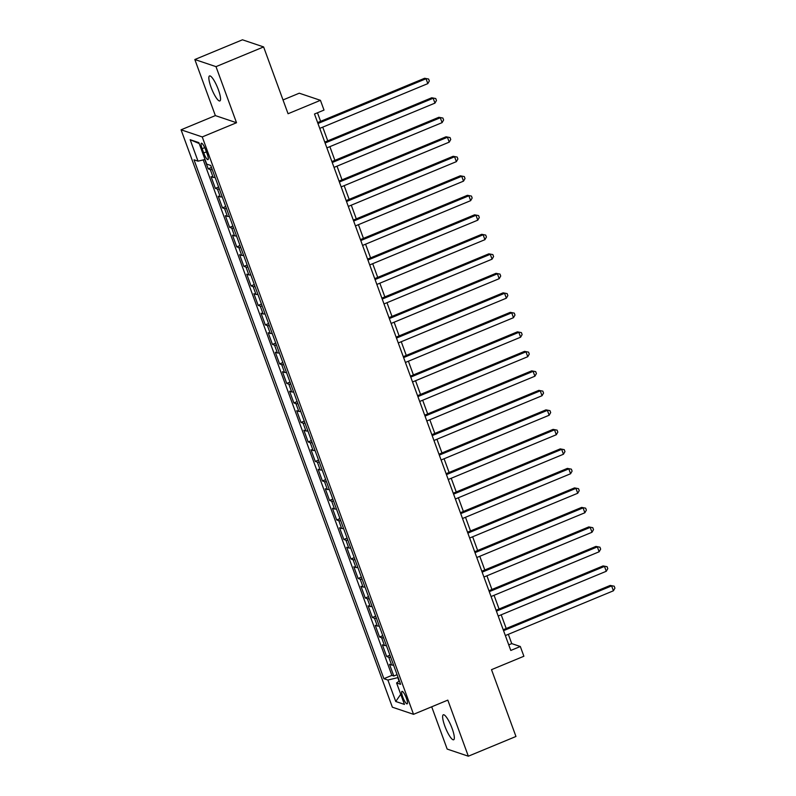 <?xml version="1.0" encoding="UTF-8"?>
<svg xmlns="http://www.w3.org/2000/svg" width="796" height="796" viewBox="0 0 796 796"><rect width="100%" height="100%" fill="white"/><g stroke="black" fill="none" stroke-linecap="round" stroke-linejoin="round"><path stroke-width="1.19" d="M452.138 728.509A13.522 2.965 -112.5 0 0 443.302 714.788A13.522 2.965 -112.5 0 0 444.815 726.042A13.522 2.965 -112.5 0 0 453.65 739.773A13.522 2.965 -112.5 0 0 452.138 728.509M218.363 89.679A13.522 2.965 -112.5 0 0 209.517 75.948A13.522 2.965 -112.5 0 0 211.04 87.212A13.522 2.965 -112.5 0 0 219.875 100.933A13.522 2.965 -112.5 0 0 218.363 89.679M406.398 698.231A6.766 1.483 -112.5 0 0 401.98 691.366A6.766 1.483 -112.5 0 0 402.736 696.997A6.766 1.483 -112.5 0 0 407.154 703.863A6.766 1.483 -112.5 0 0 406.398 698.231M431.701 706.798L447.173 749.076L468.337 756.2L515.957 736.479L491.51 669.665L523.887 656.252L520.315 646.501L511.738 643.616L508.336 634.312M181.07 129.808L392.368 707.196L413.532 714.32L202.244 136.932L181.07 129.808L215.358 115.599L236.521 122.733L216.005 66.645L194.831 59.521L215.358 115.599M194.831 59.521L242.452 39.8L263.615 46.924L288.062 113.738L320.44 100.326L299.276 93.202L283.018 99.938M216.005 66.645L263.615 46.924M204.801 159.528L208.214 168.851L211.467 167.498M215.079 177.359A8.448 1.552 159.9 0 1 213.149 177.359L211.069 176.652L215.348 188.353L218.611 187.01M222.213 196.861A8.448 1.552 -20.1 0 1 220.293 196.861L218.204 196.164L222.482 207.865L225.746 206.512M229.357 216.363A8.448 1.552 -20.1 0 1 227.427 216.373L225.338 215.666L229.626 227.367L232.89 226.024M236.492 235.875A8.448 1.552 -20.1 0 1 234.571 235.875L232.482 235.168L236.76 246.879L240.024 245.526M243.626 255.377A8.448 1.552 -20.1 0 1 241.705 255.387L239.616 254.68L243.904 266.381L247.158 265.028M250.77 274.889A8.448 1.552 -20.1 0 1 248.85 274.889L246.76 274.182L251.038 285.893L254.302 284.54M257.904 294.391A8.448 1.552 -20.1 0 1 255.984 294.391L253.894 293.694L258.183 305.395L261.436 304.042M265.048 313.903A8.448 1.552 -20.1 0 1 263.118 313.903L261.038 313.196L265.317 324.897L268.58 323.554M272.182 333.405A8.448 1.552 -20.1 0 1 270.262 333.405L268.172 332.708L272.451 344.409L275.715 343.056M279.326 352.917A8.448 1.552 -20.1 0 1 277.396 352.917L275.307 352.21L279.595 363.911L282.859 362.568M286.46 372.419A8.448 1.552 -20.1 0 1 284.54 372.419L282.451 371.722L286.729 383.423L289.993 382.07M293.595 391.921A8.448 1.552 -20.1 0 1 291.674 391.93L289.585 391.224L293.873 402.925L297.127 401.572M300.739 411.433A8.448 1.552 -20.1 0 1 298.818 411.433L296.729 410.726L301.007 422.437L304.271 421.084M307.873 430.935A8.448 1.552 -20.1 0 1 305.953 430.944L303.863 430.238L308.151 441.939L311.405 440.586M315.017 450.446A8.448 1.552 -20.1 0 1 313.087 450.446L311.007 449.74L315.286 461.451L318.549 460.098M322.151 469.948A8.448 1.552 -20.1 0 1 320.231 469.948L318.141 469.252L322.42 480.953L325.683 479.6M329.295 489.46A8.448 1.552 -20.1 0 1 327.365 489.46L325.275 488.754L329.564 500.455L332.818 499.112M336.429 508.962A8.448 1.552 -20.1 0 1 334.509 508.962L332.42 508.266L336.698 519.967L339.962 518.614M343.564 528.474A8.448 1.552 -20.1 0 1 341.643 528.474L339.554 527.768L343.842 539.469L347.096 538.126M350.708 547.976A8.448 1.552 -20.1 0 1 348.777 547.976L346.698 547.28L350.976 558.981L354.24 557.628M357.842 567.478A8.448 1.552 -20.1 0 1 355.921 567.488L353.832 566.782L358.11 578.483L361.374 577.13M364.986 586.99A8.448 1.552 -20.1 0 1 363.056 586.99L360.966 586.284L365.255 597.995L368.518 596.642M372.12 606.492A8.448 1.552 -20.1 0 1 370.2 606.492L368.11 605.796L372.389 617.497L375.652 616.144M379.254 626.004A8.448 1.552 -20.1 0 1 377.334 626.004L375.244 625.298L379.533 637.009L382.786 635.656M386.398 645.506A8.448 1.552 -20.1 0 1 384.478 645.506L382.388 644.81L386.667 656.511L389.931 655.158M320.44 100.326L324.012 110.077L314.49 114.017L510.793 650.451L520.315 646.501M202.134 148.693L203.706 152.981A6.547 1.433 -112.5 0 0 207.985 159.638A6.547 1.433 -112.5 0 0 207.249 154.175L205.676 149.887A6.547 1.433 -112.5 0 0 201.398 143.24A6.547 1.433 -112.5 0 0 202.134 148.693L204.741 147.618M399.353 680.928L396.587 682.958L400.597 684.311L210.721 165.439L206.711 164.095L198.861 142.633L190.164 139.708L198.015 161.16L194.015 159.817L383.891 678.69L387.891 680.033L397.801 677.645L399.075 681.127M396.587 682.958L404.448 704.42L395.751 701.495L387.891 680.033M212.224 169.548A8.448 1.552 159.9 0 1 210.303 169.558L208.214 168.851M203.259 159.906L391.891 675.376L393.811 676.013L397.065 674.67M393.532 665.018A8.448 1.552 -20.1 0 1 391.612 665.018L389.523 664.312L393.811 676.013M390.677 657.207A8.448 1.552 159.9 0 1 388.756 657.217L386.667 656.511M383.543 637.705A8.448 1.552 159.9 0 1 381.622 637.705L379.533 637.009M376.399 618.203A8.448 1.552 159.9 0 1 374.478 618.203L372.389 617.497M369.264 598.692A8.448 1.552 159.9 0 1 367.344 598.692L365.255 597.995M362.13 579.19A8.448 1.552 159.9 0 1 360.2 579.19L358.11 578.483M354.986 559.678A8.448 1.552 159.9 0 1 353.066 559.678L350.976 558.981M347.852 540.176A8.448 1.552 159.9 0 1 345.922 540.176L343.842 539.469M340.708 520.664A8.448 1.552 159.9 0 1 338.788 520.674L336.698 519.967M333.574 501.162A8.448 1.552 159.9 0 1 331.653 501.162L329.564 500.455M326.44 481.65A8.448 1.552 159.9 0 1 324.509 481.66L322.42 480.953M319.296 462.148A8.448 1.552 159.9 0 1 317.375 462.148L315.286 461.451M312.161 442.646A8.448 1.552 159.9 0 1 310.231 442.646L308.151 441.939M305.017 423.134A8.448 1.552 159.9 0 1 303.097 423.134L301.007 422.437M297.883 403.632A8.448 1.552 159.9 0 1 295.963 403.632L293.873 402.925M290.739 384.12A8.448 1.552 159.9 0 1 288.819 384.12L286.729 383.423M283.605 364.618A8.448 1.552 159.9 0 1 281.685 364.618L279.595 363.911M276.471 345.106A8.448 1.552 159.9 0 1 274.54 345.116L272.451 344.409M269.327 325.604A8.448 1.552 159.9 0 1 267.406 325.604L265.317 324.897M262.192 306.092A8.448 1.552 159.9 0 1 260.262 306.102L258.183 305.395M255.048 286.59A8.448 1.552 159.9 0 1 253.128 286.59L251.038 285.893M247.914 267.088A8.448 1.552 159.9 0 1 245.994 267.088L243.904 266.381M240.77 247.576A8.448 1.552 159.9 0 1 238.85 247.576L236.76 246.879M233.636 228.074A8.448 1.552 159.9 0 1 231.716 228.074L229.626 227.367M226.502 208.562A8.448 1.552 159.9 0 1 224.571 208.562L222.482 207.865M219.358 189.06A8.448 1.552 159.9 0 1 217.437 189.06L215.348 188.353M236.521 122.733L202.244 136.932M468.337 756.2L447.82 700.122L413.532 714.32M506.206 628.502L501.191 614.81M499.072 609L494.057 595.299M491.928 589.488L486.913 575.797M484.794 569.986L479.779 556.285M477.65 550.474L472.645 536.783M470.516 530.972L465.501 517.271M463.381 511.47L458.367 497.769M456.237 491.958L451.223 478.267M449.103 472.456L444.088 458.755M441.959 452.944L436.944 439.253M434.825 433.442L429.81 419.741M427.681 413.93L422.676 400.239M420.547 394.428L415.532 380.727M413.413 374.916L408.398 361.225M406.268 355.414L401.254 341.713M399.134 335.912L394.12 322.211M391.99 316.4L386.985 302.709M384.856 296.898L379.841 283.197M377.712 277.386L372.707 263.695M370.578 257.884L365.563 244.183M363.444 238.372L358.429 224.681M356.3 218.87L351.285 205.169M349.165 199.368L344.151 185.667M342.021 179.856L337.016 166.155M334.887 160.354L329.872 146.653M327.753 140.842L322.738 127.151M320.609 121.34L317.475 112.783M508.743 644.85L511.738 643.616M205.02 159.479L198.015 161.16M391.891 675.376L383.891 678.69M199.189 143.539L190.164 139.708M395.751 701.495L400.736 694.281M317.962 123.509L426.039 78.744L427.82 83.62L319.743 128.385M317.624 122.574L424.606 78.267L428.616 79.033L429.333 80.983L427.82 83.62M424.606 78.267L428.616 79.033M325.096 143.011L433.173 98.246L434.954 103.122L326.887 147.887M324.758 142.086L431.74 97.769L435.76 98.545L436.467 100.495L434.954 103.122M431.74 97.769L435.76 98.545M332.24 162.523L440.307 117.758L442.098 122.634L334.022 167.399M331.902 161.588L438.885 117.271L442.894 118.047L443.611 119.997L442.098 122.634M438.885 117.271L442.894 118.047M339.375 182.025L447.452 137.26L449.233 142.136L341.166 186.901M339.036 181.1L446.019 136.783L450.029 137.559L450.745 139.509L449.233 142.136M446.019 136.783L450.029 137.559M346.519 201.537L454.586 156.772L456.377 161.648L348.3 206.413M346.17 200.602L453.153 156.285L457.173 157.061L457.889 159.011L456.377 161.648M453.153 156.285L457.173 157.061M353.653 221.039L461.73 176.274L463.511 181.15L355.434 225.915M353.315 220.104L460.297 175.797L464.307 176.573L465.023 178.523L463.511 181.15M460.297 175.797L464.307 176.573M360.797 240.551L468.864 195.786L470.645 200.662L362.578 245.427M360.449 239.616L467.431 195.299L471.451 196.075L472.157 198.025L470.645 200.662M467.431 195.299L471.451 196.075M367.931 260.053L475.998 215.288L477.789 220.164L369.712 264.929M367.593 259.118L474.575 214.811L478.585 215.577L479.301 217.527L477.789 220.164M474.575 214.811L478.585 215.577M375.065 279.555L483.142 234.79L484.923 239.676L376.856 284.441M374.727 278.63L481.709 234.313L485.719 235.089L486.436 237.039L484.923 239.676M481.709 234.313L485.719 235.089M382.209 299.067L490.276 254.302L492.067 259.178L383.99 303.943M381.861 298.132L488.853 253.825L492.863 254.591L493.58 256.541L492.067 259.178M488.853 253.825L492.863 254.591M389.344 318.569L497.42 273.804L499.201 278.68L391.135 323.445M389.005 317.644L495.988 273.327L499.997 274.103L500.714 276.053L499.201 278.68M495.988 273.327L499.997 274.103M396.488 338.081L504.555 293.316L506.346 298.192L398.269 342.957M396.139 337.146L503.122 292.829L507.142 293.605L507.848 295.555L506.346 298.192M503.122 292.829L507.142 293.605M403.622 357.583L511.699 312.818L513.48 317.694L405.403 362.459M403.283 356.648L510.266 312.34L514.276 313.117L514.992 315.067L513.48 317.694M510.266 312.34L514.276 313.117M410.756 377.095L518.833 332.33L520.614 337.205L412.547 381.971M410.418 376.16L517.4 331.842L521.42 332.619L522.126 334.569L520.614 337.205M517.4 331.842L521.42 332.619M417.9 396.597L525.967 351.832L527.758 356.707L419.681 401.473M417.562 395.662L524.544 351.354L528.554 352.13L529.27 354.081L527.758 356.707M524.544 351.354L528.554 352.13M425.034 416.109L533.111 371.344L534.892 376.219L426.825 420.985M424.696 415.174L531.678 370.856L535.688 371.632L536.404 373.583L534.892 376.219M531.678 370.856L535.688 371.632M432.178 435.611L540.245 390.846L542.036 395.721L433.959 440.486M431.83 434.676L538.822 390.368L542.832 391.135L543.549 393.085L542.036 395.721M538.822 390.368L542.832 391.135M439.312 455.113L547.389 410.348L549.17 415.233L441.093 459.998M438.974 454.188L545.957 409.87L549.966 410.646L550.683 412.597L549.17 415.233M545.957 409.87L549.966 410.646M446.457 474.625L554.523 429.86L556.305 434.735L448.238 479.5M446.108 473.69L553.091 429.372L557.11 430.148L557.817 432.099L556.305 434.735M553.091 429.372L557.11 430.148M453.591 494.127L561.668 449.362L563.449 454.237L455.372 499.002M453.252 493.202L560.235 448.884L564.245 449.66L564.961 451.611L563.449 454.237M560.235 448.884L564.245 449.66M460.725 513.639L568.802 468.874L570.583 473.749L462.516 518.514M460.387 512.704L567.369 468.386L571.379 469.162L572.095 471.113L570.583 473.749M567.369 468.386L571.379 469.162M467.869 533.141L575.936 488.376L577.727 493.251L469.65 538.016M467.531 532.206L574.513 487.898L578.523 488.674L579.239 490.625L577.727 493.251M574.513 487.898L578.523 488.674M475.003 552.653L583.08 507.888L584.861 512.763L476.794 557.528M474.665 551.718L581.647 507.4L585.657 508.176L586.373 510.127L584.861 512.763M581.647 507.4L585.657 508.176M482.147 572.155L590.214 527.39L592.005 532.265L483.928 577.03M481.799 571.22L588.781 526.912L592.801 527.688L593.508 529.638L592.005 532.265M588.781 526.912L592.801 527.688M489.281 591.667L597.358 546.902L599.139 551.777L491.062 596.542M488.943 590.732L595.925 546.414L599.935 547.19L600.652 549.14L599.139 551.777M595.925 546.414L599.935 547.19M496.415 611.169L604.492 566.404L606.273 571.279L498.206 616.044M496.077 610.233L603.06 565.926L607.079 566.692L607.786 568.643L606.273 571.279M603.06 565.926L607.079 566.692M503.56 630.671L611.627 585.906L613.418 590.791L505.341 635.556M503.221 629.745L610.204 585.428L614.213 586.204L614.93 588.154L613.418 590.791M610.204 585.428L614.213 586.204M213.149 177.359L210.303 169.558M391.612 665.018L388.756 657.217M384.478 645.506L381.622 637.705M377.334 626.004L374.478 618.203M370.2 606.492L367.344 598.692M363.056 586.99L360.2 579.19M355.921 567.488L353.066 559.678M348.777 547.976L345.922 540.176M341.643 528.474L338.788 520.674M334.509 508.962L331.653 501.162M327.365 489.46L324.509 481.66M320.231 469.948L317.375 462.148M313.087 450.446L310.231 442.646M305.953 430.944L303.097 423.134M298.818 411.433L295.963 403.632M291.674 391.93L288.819 384.12M284.54 372.419L281.685 364.618M277.396 352.917L274.54 345.116M270.262 333.405L267.406 325.604M263.118 313.903L260.262 306.102M255.984 294.391L253.128 286.59M248.85 274.889L245.994 267.088M241.705 255.387L238.85 247.576M234.571 235.875L231.716 228.074M227.427 216.373L224.571 208.562M220.293 196.861L217.437 189.06M206.403 151.867L203.706 152.981"/></g></svg>
